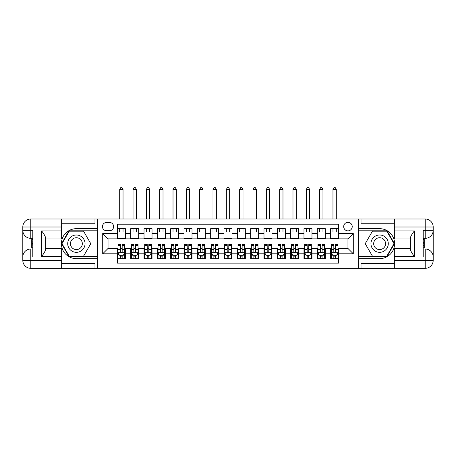 <?xml version="1.0" encoding="UTF-8"?>
<svg xmlns="http://www.w3.org/2000/svg" width="456" height="456" viewBox="0 0 456 456"><rect width="100%" height="100%" fill="white"/><g stroke="black" fill="none" stroke-linecap="round" stroke-linejoin="round"><path stroke-width="0.68" d="M347.962 222.334A4.264 4.264 0 0 0 343.693 226.598A4.264 4.264 0 0 0 347.962 230.867A4.264 4.264 0 0 0 352.226 226.598A4.264 4.264 0 0 0 347.962 222.334M61.651 263.522L94.979 263.522L94.979 268.322L394.349 268.322L394.349 260.325L425.203 260.325L425.203 256.99L423.202 256.99L423.202 230.331L425.203 230.331L425.203 227.002L394.349 227.002L394.349 230.93L414.339 230.93L414.339 256.392C412.207 253.65 410.873 251.341 410.343 249.466L410.343 237.861C410.873 235.98 412.207 233.671 414.339 230.93M338.631 228.667L330.634 228.667L330.634 233.529L325.299 233.529L325.299 238.864L330.634 238.864L330.634 233.529M325.299 233.529L325.299 228.667L317.302 228.667L317.302 233.529L311.972 233.529L311.972 238.864L317.302 238.864L317.302 233.529M311.972 233.529L311.972 228.667L303.975 228.667L303.975 233.529L298.646 233.529L298.646 238.864L303.975 238.864L303.975 233.529M298.646 233.529L298.646 228.667L290.649 228.667L290.649 233.529L285.313 233.529L285.313 238.864L290.649 238.864L290.649 233.529M285.313 233.529L285.313 228.667L277.316 228.667L277.316 233.529L271.987 233.529L271.987 238.864L277.316 238.864L277.316 233.529M271.987 233.529L271.987 228.667L263.99 228.667L263.99 233.529L258.655 233.529L258.655 238.864L263.99 238.864L263.99 233.529M258.655 233.529L258.655 228.667L250.657 228.667L250.657 233.529L245.328 233.529L245.328 238.864L250.657 238.864L250.657 233.529M245.328 233.529L245.328 228.667L237.331 228.667L237.331 233.529L232.001 233.529L232.001 238.864L237.331 238.864L237.331 233.529M232.001 233.529L232.001 228.667L223.999 228.667L223.999 233.529L218.669 233.529L218.669 238.864L223.999 238.864L223.999 233.529M218.669 233.529L218.669 228.667L210.672 228.667L210.672 233.529L205.342 233.529L205.342 238.864L210.672 238.864L210.672 233.529M205.342 233.529L205.342 228.667L197.345 228.667L197.345 233.529L192.01 233.529L192.01 238.864L197.345 238.864L197.345 233.529M192.01 233.529L192.01 228.667L184.013 228.667L184.013 233.529L178.684 233.529L178.684 238.864L184.013 238.864L184.013 233.529M178.684 233.529L178.684 228.667L170.686 228.667L170.686 233.529L165.351 233.529L165.351 238.864L170.686 238.864L170.686 233.529M165.351 233.529L165.351 228.667L157.354 228.667L157.354 233.529L152.025 233.529L152.025 238.864L157.354 238.864L157.354 233.529M152.025 233.529L152.025 228.667L144.028 228.667L144.028 233.529L138.698 233.529L138.698 238.864L144.028 238.864L144.028 233.529M138.698 233.529L138.698 228.667L130.701 228.667L130.701 238.864L125.366 238.864L125.366 228.667L117.369 228.667M117.369 258.655L125.366 258.655L125.366 248.457L130.701 248.457L130.701 258.655L138.698 258.655L138.698 248.457L144.028 248.457L144.028 253.792L138.698 253.792M144.028 253.792L144.028 258.655L152.025 258.655L152.025 248.457L157.354 248.457L157.354 253.792L152.025 253.792M157.354 253.792L157.354 258.655L165.351 258.655L165.351 248.457L170.686 248.457L170.686 253.792L165.351 253.792M170.686 253.792L170.686 258.655L178.684 258.655L178.684 248.457L184.013 248.457L184.013 253.792L178.684 253.792M184.013 253.792L184.013 258.655L192.01 258.655L192.01 248.457L197.345 248.457L197.345 253.792L192.01 253.792M197.345 253.792L197.345 258.655L205.342 258.655L205.342 248.457L210.672 248.457L210.672 253.792L205.342 253.792M210.672 253.792L210.672 258.655L218.669 258.655L218.669 248.457L223.999 248.457L223.999 253.792L218.669 253.792M223.999 253.792L223.999 258.655L232.001 258.655L232.001 248.457L237.331 248.457L237.331 253.792L232.001 253.792M237.331 253.792L237.331 258.655L245.328 258.655L245.328 248.457L250.657 248.457L250.657 253.792L245.328 253.792M250.657 253.792L250.657 258.655L258.655 258.655L258.655 248.457L263.99 248.457L263.99 253.792L258.655 253.792M263.99 253.792L263.99 258.655L271.987 258.655L271.987 248.457L277.316 248.457L277.316 253.792L271.987 253.792M277.316 253.792L277.316 258.655L285.313 258.655L285.313 248.457L290.649 248.457L290.649 253.792L285.313 253.792M290.649 253.792L290.649 258.655L298.646 258.655L298.646 248.457L303.975 248.457L303.975 253.792L298.646 253.792M303.975 253.792L303.975 258.655L311.972 258.655L311.972 248.457L317.302 248.457L317.302 253.792L311.972 253.792M317.302 253.792L317.302 258.655L325.299 258.655L325.299 248.457L330.634 248.457L330.634 253.792L325.299 253.792M106.573 230.73L109.503 230.73A4.132 4.132 0 0 0 113.635 226.598A4.132 4.132 0 0 0 109.503 222.471L106.573 222.471A4.132 4.132 0 0 0 102.44 226.598A4.132 4.132 0 0 0 106.573 230.73M394.349 223.799L361.021 223.799L361.021 219.005L358.627 219.005L358.627 268.322M358.627 219.005L61.651 219.005L61.651 227.002L30.797 227.002L30.797 230.331L32.798 230.331L32.798 256.99L30.797 256.99L30.797 260.325L61.651 260.325L61.651 256.392L41.661 256.392L41.661 230.93C43.793 233.671 45.127 235.98 45.657 237.861L45.657 249.466C45.127 251.341 43.793 253.65 41.661 256.392M97.373 268.322L97.373 219.005M338.631 233.529L338.631 224.204L117.369 224.204L117.369 238.864L108.038 238.864L108.038 248.457L117.369 248.457L117.369 263.123L338.631 263.123L338.631 248.457L347.962 248.457L347.962 238.864L338.631 238.864L338.631 233.529L353.292 233.529L353.292 253.792L338.631 253.792M117.369 253.792L102.708 253.792L102.708 233.529L117.369 233.529M330.634 253.792L330.634 258.655L338.631 258.655M117.369 232.001L125.366 232.001M117.369 238.727L125.366 238.727M117.369 248.594L118.036 248.594M120.566 248.594L122.168 248.594M124.699 248.594L125.366 248.594M117.369 255.326L118.036 255.326M120.566 255.326L122.168 255.326M124.699 255.326L125.366 255.326M130.701 238.727L138.698 238.727M130.701 232.001L138.698 232.001M130.701 248.594L131.362 248.594M133.899 248.594L135.495 248.594M138.031 248.594L138.698 248.594M130.701 255.326L131.362 255.326M133.899 255.326L135.495 255.326M138.031 255.326L138.698 255.326M144.028 248.594L144.694 248.594M147.225 248.594L148.827 248.594M151.358 248.594L152.025 248.594M144.028 255.326L144.694 255.326M147.225 255.326L148.827 255.326M151.358 255.326L152.025 255.326M144.028 232.001L152.025 232.001M144.028 238.727L152.025 238.727M157.354 248.594L158.021 248.594M160.558 248.594L162.154 248.594M164.684 248.594L165.351 248.594M157.354 255.326L158.021 255.326M160.558 255.326L162.154 255.326M164.684 255.326L165.351 255.326M157.354 232.001L165.351 232.001M157.354 238.727L165.351 238.727M170.686 248.594L171.353 248.594M173.884 248.594L175.486 248.594M178.017 248.594L178.684 248.594M170.686 255.326L171.353 255.326M173.884 255.326L175.486 255.326M178.017 255.326L178.684 255.326M170.686 232.001L178.684 232.001M170.686 238.727L178.684 238.727M184.013 248.594L184.68 248.594M187.211 248.594L188.812 248.594M191.343 248.594L192.01 248.594M184.013 255.326L184.68 255.326M187.211 255.326L188.812 255.326M191.343 255.326L192.01 255.326M184.013 232.001L192.01 232.001M184.013 238.727L192.01 238.727M197.345 248.594L198.012 248.594M200.543 248.594L202.139 248.594M204.676 248.594L205.342 248.594M197.345 255.326L198.012 255.326M200.543 255.326L202.139 255.326M204.676 255.326L205.342 255.326M197.345 232.001L205.342 232.001M197.345 238.727L205.342 238.727M210.672 248.594L211.339 248.594M213.87 248.594L215.471 248.594M218.002 248.594L218.669 248.594M210.672 255.326L211.339 255.326M213.87 255.326L215.471 255.326M218.002 255.326L218.669 255.326M210.672 232.001L218.669 232.001M210.672 238.727L218.669 238.727M223.999 248.594L224.665 248.594M227.202 248.594L228.798 248.594M231.334 248.594L232.001 248.594M223.999 255.326L224.665 255.326M227.202 255.326L228.798 255.326M231.334 255.326L232.001 255.326M223.999 232.001L232.001 232.001M223.999 238.727L232.001 238.727M237.331 248.594L237.998 248.594M240.529 248.594L242.13 248.594M244.661 248.594L245.328 248.594M237.331 255.326L237.998 255.326M240.529 255.326L242.13 255.326M244.661 255.326L245.328 255.326M237.331 232.001L245.328 232.001M237.331 238.727L245.328 238.727M250.657 248.594L251.324 248.594M253.861 248.594L255.457 248.594M257.988 248.594L258.655 248.594M250.657 255.326L251.324 255.326M253.861 255.326L255.457 255.326M257.988 255.326L258.655 255.326M250.657 232.001L258.655 232.001M250.657 238.727L258.655 238.727M263.99 248.594L264.657 248.594M267.188 248.594L268.789 248.594M271.32 248.594L271.987 248.594M263.99 255.326L264.657 255.326M267.188 255.326L268.789 255.326M271.32 255.326L271.987 255.326M263.99 232.001L271.987 232.001M263.99 238.727L271.987 238.727M277.316 248.594L277.983 248.594M280.514 248.594L282.116 248.594M284.647 248.594L285.313 248.594M277.316 255.326L277.983 255.326M280.514 255.326L282.116 255.326M284.647 255.326L285.313 255.326M277.316 232.001L285.313 232.001M277.316 238.727L285.313 238.727M290.649 248.594L291.316 248.594M293.846 248.594L295.442 248.594M297.979 248.594L298.646 248.594M290.649 255.326L291.316 255.326M293.846 255.326L295.442 255.326M297.979 255.326L298.646 255.326M290.649 232.001L298.646 232.001M290.649 238.727L298.646 238.727M303.975 248.594L304.642 248.594M307.173 248.594L308.775 248.594M311.305 248.594L311.972 248.594M303.975 255.326L304.642 255.326M307.173 255.326L308.775 255.326M311.305 255.326L311.972 255.326M303.975 232.001L311.972 232.001M303.975 238.727L311.972 238.727M317.302 248.594L317.969 248.594M320.505 248.594L322.101 248.594M324.638 248.594L325.299 248.594M317.302 255.326L317.969 255.326M320.505 255.326L322.101 255.326M324.638 255.326L325.299 255.326M317.302 232.001L325.299 232.001M317.302 238.727L325.299 238.727M330.634 248.594L331.301 248.594M333.832 248.594L335.434 248.594M337.964 248.594L338.631 248.594M330.634 255.326L331.301 255.326M333.832 255.326L335.434 255.326M337.964 255.326L338.631 255.326M330.634 232.001L338.631 232.001M330.634 238.727L338.631 238.727M108.038 238.864L102.708 233.529M108.038 248.457L102.708 253.792M353.292 233.529L347.962 238.864M353.292 253.792L347.962 248.457M120.566 256.922L122.168 256.922M118.036 245.55L120.566 245.55L120.566 244.462L118.036 244.462L118.036 252.59L119.369 255.257L123.365 255.257L124.699 252.59L124.699 244.462L122.168 244.462L122.168 245.55L124.699 245.55M124.699 252.59L124.699 258.655M118.036 252.59L118.036 258.655M122.168 255.257L122.168 258.655M120.566 258.655L120.566 255.257M120.566 245.55L120.566 251.592C121.102 252.618 121.632 252.618 122.168 251.592L122.168 245.55M123.034 232.001L123.034 228.667M123.034 219.005L123.034 189.411L119.7 189.411L119.7 219.005M119.7 232.001L119.7 228.667M119.7 189.411L120.703 187.678L122.037 187.678L123.034 189.411M80.712 236.157A8.664 8.664 0 0 0 68.879 239.332A8.664 8.664 0 0 0 72.048 251.165A8.664 8.664 0 0 0 83.887 247.996A8.664 8.664 0 0 0 80.712 236.157M79.35 238.522A5.934 5.934 0 0 0 71.244 240.694A5.934 5.934 0 0 0 73.416 248.799A5.934 5.934 0 0 0 81.521 246.628A5.934 5.934 0 0 0 79.35 238.522M83.579 256.124L69.187 256.124L61.993 243.664L69.187 231.198L83.579 231.198L90.772 243.664L83.579 256.124M383.952 236.157A8.664 8.664 0 0 0 372.113 239.332A8.664 8.664 0 0 0 375.288 251.165A8.664 8.664 0 0 0 387.121 247.996A8.664 8.664 0 0 0 383.952 236.157M382.584 238.522A5.934 5.934 0 0 0 374.479 240.694A5.934 5.934 0 0 0 376.65 248.799A5.934 5.934 0 0 0 384.756 246.628A5.934 5.934 0 0 0 382.584 238.522M386.813 256.124L372.421 256.124L365.227 243.664L372.421 231.198L386.813 231.198L394.007 243.664L386.813 256.124M97.242 219.005L97.242 228.667L76.38 228.667A14.997 14.997 0 0 0 61.389 243.664A14.997 14.997 0 0 0 76.38 258.655L97.242 258.655L97.242 268.322M41.661 230.93L61.651 230.93L61.651 227.002M61.651 230.93L61.651 238.933L45.657 238.933M61.651 260.325L61.651 268.322L30.797 268.322A7.997 7.997 0 0 1 22.8 260.325L22.8 227.002A7.997 7.997 0 0 1 30.797 219.005L61.651 219.005M97.242 228.667L97.242 230.799L68.959 230.799L61.531 243.664L68.959 256.523L97.242 256.523L97.242 230.799M97.242 256.523L97.242 258.655M45.657 248.395L61.651 248.395L61.651 256.392M94.979 268.322L61.651 268.322M22.8 256.99A7.997 7.997 0 0 1 30.797 248.993A7.997 7.997 0 0 0 22.8 256.99L30.797 256.99L30.797 248.993L32.798 248.993M32.798 238.328L30.797 238.328L30.797 230.331L22.8 230.331A7.997 7.997 0 0 0 30.797 238.328A7.997 7.997 0 0 1 22.8 230.331M94.979 219.005L94.979 223.799L61.651 223.799M32.798 239.56L31.732 239.56L31.732 244.838L32.798 244.838M31.732 243.595L32.798 243.595M31.732 242.125L32.798 242.125M31.732 241.885L32.798 241.885M31.732 244.838L31.732 247.762L32.798 247.762M31.732 245.1L32.798 245.1M358.758 268.322L358.758 258.655L379.62 258.655A14.997 14.997 0 0 0 394.611 243.664A14.997 14.997 0 0 0 379.62 228.667L358.758 228.667L358.758 219.005M414.339 256.392L394.349 256.392L394.349 260.325M394.349 256.392L394.349 248.395L410.343 248.395M394.349 227.002L394.349 219.005L425.203 219.005A7.997 7.997 0 0 1 433.2 227.002L433.2 260.325A7.997 7.997 0 0 1 425.203 268.322L394.349 268.322M358.758 258.655L358.758 256.523L387.041 256.523L394.468 243.664L387.041 230.799L358.758 230.799L358.758 256.523M358.758 230.799L358.758 228.667M410.343 238.933L394.349 238.933L394.349 230.93M361.021 219.005L394.349 219.005M433.2 230.331A7.997 7.997 0 0 1 425.203 238.328A7.997 7.997 0 0 0 433.2 230.331L425.203 230.331L425.203 238.328L423.202 238.328M423.202 248.993L425.203 248.993L425.203 256.99L433.2 256.99A7.997 7.997 0 0 0 425.203 248.993A7.997 7.997 0 0 1 433.2 256.99M361.021 268.322L361.021 263.522L394.349 263.522M423.202 247.762L424.268 247.762L424.268 242.484L423.202 242.484M424.268 243.726L423.202 243.726M424.268 245.197L423.202 245.197M424.268 245.436L423.202 245.436M424.268 242.484L424.268 239.56L423.202 239.56M424.268 242.221L423.202 242.221M133.899 256.922L135.495 256.922M131.362 245.55L133.899 245.55L133.899 244.462L131.362 244.462L131.362 252.59L132.696 255.257L136.697 255.257L138.031 252.59L138.031 244.462L135.495 244.462L135.495 245.55L138.031 245.55M138.031 252.59L138.031 258.655M131.362 252.59L131.362 258.655M135.495 255.257L135.495 258.655M133.899 258.655L133.899 255.257M133.899 245.55L133.899 251.592C134.429 252.618 134.965 252.618 135.495 251.592L135.495 245.55M136.361 232.001L136.361 228.667M136.361 219.005L136.361 189.411L133.032 189.411L133.032 219.005M133.032 232.001L133.032 228.667M133.032 189.411L134.03 187.678L135.364 187.678L136.361 189.411M147.225 256.922L148.827 256.922M144.694 245.55L147.225 245.55L147.225 244.462L144.694 244.462L144.694 252.59L146.028 255.257L150.024 255.257L151.358 252.59L151.358 244.462L148.827 244.462L148.827 245.55L151.358 245.55M151.358 252.59L151.358 258.655M144.694 252.59L144.694 258.655M148.827 255.257L148.827 258.655M147.225 258.655L147.225 255.257M147.225 245.55L147.225 251.592C147.761 252.618 148.291 252.618 148.827 251.592L148.827 245.55M149.693 232.001L149.693 228.667M149.693 219.005L149.693 189.411L146.359 189.411L146.359 219.005M146.359 232.001L146.359 228.667M146.359 189.411L147.362 187.678L148.69 187.678L149.693 189.411M160.558 256.922L162.154 256.922M158.021 245.55L160.558 245.55L160.558 244.462L158.021 244.462L158.021 252.59L159.355 255.257L163.356 255.257L164.684 252.59L164.684 244.462L162.154 244.462L162.154 245.55L164.684 245.55M164.684 252.59L164.684 258.655M158.021 252.59L158.021 258.655M162.154 255.257L162.154 258.655M160.558 258.655L160.558 255.257M160.558 245.55L160.558 251.592C161.088 252.618 161.623 252.618 162.154 251.592L162.154 245.55M163.02 232.001L163.02 228.667M163.02 219.005L163.02 189.411L159.691 189.411L159.691 219.005M159.691 232.001L159.691 228.667M159.691 189.411L160.689 187.678L162.022 187.678L163.02 189.411M173.884 256.922L175.486 256.922M171.353 245.55L173.884 245.55L173.884 244.462L171.353 244.462L171.353 252.59L172.687 255.257L176.683 255.257L178.017 252.59L178.017 244.462L175.486 244.462L175.486 245.55L178.017 245.55M178.017 252.59L178.017 258.655M171.353 252.59L171.353 258.655M175.486 255.257L175.486 258.655M173.884 258.655L173.884 255.257M173.884 245.55L173.884 251.592C174.414 252.618 174.95 252.618 175.486 251.592L175.486 245.55M176.352 232.001L176.352 228.667M176.352 219.005L176.352 189.411L173.018 189.411L173.018 219.005M173.018 232.001L173.018 228.667M173.018 189.411L174.015 187.678L175.349 187.678L176.352 189.411M187.211 256.922L188.812 256.922M184.68 245.55L187.211 245.55L187.211 244.462L184.68 244.462L184.68 252.59L186.014 255.257L190.01 255.257L191.343 252.59L191.343 244.462L188.812 244.462L188.812 245.55L191.343 245.55M191.343 252.59L191.343 258.655M184.68 252.59L184.68 258.655M188.812 255.257L188.812 258.655M187.211 258.655L187.211 255.257M187.211 245.55L187.211 251.592C187.747 252.618 188.277 252.618 188.812 251.592L188.812 245.55M189.679 232.001L189.679 228.667M189.679 219.005L189.679 189.411L186.344 189.411L186.344 219.005M186.344 232.001L186.344 228.667M186.344 189.411L187.348 187.678L188.681 187.678L189.679 189.411M200.543 256.922L202.139 256.922M198.012 245.55L200.543 245.55L200.543 244.462L198.012 244.462L198.012 252.59L199.34 255.257L203.342 255.257L204.676 252.59L204.676 244.462L202.139 244.462L202.139 245.55L204.676 245.55M204.676 252.59L204.676 258.655M198.012 252.59L198.012 258.655M202.139 255.257L202.139 258.655M200.543 258.655L200.543 255.257M200.543 245.55L200.543 251.592C201.073 252.618 201.609 252.618 202.139 251.592L202.139 245.55M203.005 232.001L203.005 228.667M203.005 219.005L203.005 189.411L199.677 189.411L199.677 219.005M199.677 232.001L199.677 228.667M199.677 189.411L200.674 187.678L202.008 187.678L203.005 189.411M213.87 256.922L215.471 256.922M211.339 245.55L213.87 245.55L213.87 244.462L211.339 244.462L211.339 252.59L212.673 255.257L216.668 255.257L218.002 252.59L218.002 244.462L215.471 244.462L215.471 245.55L218.002 245.55M218.002 252.59L218.002 258.655M211.339 252.59L211.339 258.655M215.471 255.257L215.471 258.655M213.87 258.655L213.87 255.257M213.87 245.55L213.87 251.592C214.405 252.618 214.936 252.618 215.471 251.592L215.471 245.55M216.338 232.001L216.338 228.667M216.338 219.005L216.338 189.411L213.003 189.411L213.003 219.005M213.003 232.001L213.003 228.667M213.003 189.411L214.006 187.678L215.335 187.678L216.338 189.411M227.202 256.922L228.798 256.922M224.665 245.55L227.202 245.55L227.202 244.462L224.665 244.462L224.665 252.59L225.999 255.257L230.001 255.257L231.334 252.59L231.334 244.462L228.798 244.462L228.798 245.55L231.334 245.55M231.334 252.59L231.334 258.655M224.665 252.59L224.665 258.655M228.798 255.257L228.798 258.655M227.202 258.655L227.202 255.257M227.202 245.55L227.202 251.592C227.732 252.618 228.268 252.618 228.798 251.592L228.798 245.55M229.664 232.001L229.664 228.667M229.664 219.005L229.664 189.411L226.336 189.411L226.336 219.005M226.336 232.001L226.336 228.667M226.336 189.411L227.333 187.678L228.667 187.678L229.664 189.411M240.529 256.922L242.13 256.922M237.998 245.55L240.529 245.55L240.529 244.462L237.998 244.462L237.998 252.59L239.332 255.257L243.327 255.257L244.661 252.59L244.661 244.462L242.13 244.462L242.13 245.55L244.661 245.55M244.661 252.59L244.661 258.655M237.998 252.59L237.998 258.655M242.13 255.257L242.13 258.655M240.529 258.655L240.529 255.257M240.529 245.55L240.529 251.592C241.064 252.618 241.594 252.618 242.13 251.592L242.13 245.55M242.997 232.001L242.997 228.667M242.997 219.005L242.997 189.411L239.662 189.411L239.662 219.005M239.662 232.001L239.662 228.667M239.662 189.411L240.665 187.678L241.993 187.678L242.997 189.411M253.861 256.922L255.457 256.922M251.324 245.55L253.861 245.55L253.861 244.462L251.324 244.462L251.324 252.59L252.658 255.257L256.66 255.257L257.988 252.59L257.988 244.462L255.457 244.462L255.457 245.55L257.988 245.55M257.988 252.59L257.988 258.655M251.324 252.59L251.324 258.655M255.457 255.257L255.457 258.655M253.861 258.655L253.861 255.257M253.861 245.55L253.861 251.592C254.391 252.618 254.921 252.618 255.457 251.592L255.457 245.55M256.323 232.001L256.323 228.667M256.323 219.005L256.323 189.411L252.994 189.411L252.994 219.005M252.994 232.001L252.994 228.667M252.994 189.411L253.992 187.678L255.326 187.678L256.323 189.411M267.188 256.922L268.789 256.922M264.657 245.55L267.188 245.55L267.188 244.462L264.657 244.462L264.657 252.59L265.99 255.257L269.986 255.257L271.32 252.59L271.32 244.462L268.789 244.462L268.789 245.55L271.32 245.55M271.32 252.59L271.32 258.655M264.657 252.59L264.657 258.655M268.789 255.257L268.789 258.655M267.188 258.655L267.188 255.257M267.188 245.55L267.188 251.592C267.718 252.618 268.253 252.618 268.789 251.592L268.789 245.55M269.656 232.001L269.656 228.667M269.656 219.005L269.656 189.411L266.321 189.411L266.321 219.005M266.321 232.001L266.321 228.667M266.321 189.411L267.319 187.678L268.652 187.678L269.656 189.411M280.514 256.922L282.116 256.922M277.983 245.55L280.514 245.55L280.514 244.462L277.983 244.462L277.983 252.59L279.317 255.257L283.313 255.257L284.647 252.59L284.647 244.462L282.116 244.462L282.116 245.55L284.647 245.55M284.647 252.59L284.647 258.655M277.983 252.59L277.983 258.655M282.116 255.257L282.116 258.655M280.514 258.655L280.514 255.257M280.514 245.55L280.514 251.592C281.05 252.618 281.58 252.618 282.116 251.592L282.116 245.55M282.982 232.001L282.982 228.667M282.982 219.005L282.982 189.411L279.648 189.411L279.648 219.005M279.648 232.001L279.648 228.667M279.648 189.411L280.651 187.678L281.985 187.678L282.982 189.411M293.846 256.922L295.442 256.922M291.316 245.55L293.846 245.55L293.846 244.462L291.316 244.462L291.316 252.59L292.644 255.257L296.645 255.257L297.979 252.59L297.979 244.462L295.442 244.462L295.442 245.55L297.979 245.55M297.979 252.59L297.979 258.655M291.316 252.59L291.316 258.655M295.442 255.257L295.442 258.655M293.846 258.655L293.846 255.257M293.846 245.55L293.846 251.592C294.377 252.618 294.912 252.618 295.442 251.592L295.442 245.55M296.309 232.001L296.309 228.667M296.309 219.005L296.309 189.411L292.98 189.411L292.98 219.005M292.98 232.001L292.98 228.667M292.98 189.411L293.977 187.678L295.311 187.678L296.309 189.411M307.173 256.922L308.775 256.922M304.642 245.55L307.173 245.55L307.173 244.462L304.642 244.462L304.642 252.59L305.976 255.257L309.972 255.257L311.305 252.59L311.305 244.462L308.775 244.462L308.775 245.55L311.305 245.55M311.305 252.59L311.305 258.655M304.642 252.59L304.642 258.655M308.775 255.257L308.775 258.655M307.173 258.655L307.173 255.257M307.173 245.55L307.173 251.592C307.709 252.618 308.239 252.618 308.775 251.592L308.775 245.55M309.641 232.001L309.641 228.667M309.641 219.005L309.641 189.411L306.307 189.411L306.307 219.005M306.307 232.001L306.307 228.667M306.307 189.411L307.31 187.678L308.638 187.678L309.641 189.411M320.505 256.922L322.101 256.922M317.969 245.55L320.505 245.55L320.505 244.462L317.969 244.462L317.969 252.59L319.303 255.257L323.304 255.257L324.638 252.59L324.638 244.462L322.101 244.462L322.101 245.55L324.638 245.55M324.638 252.59L324.638 258.655M317.969 252.59L317.969 258.655M322.101 255.257L322.101 258.655M320.505 258.655L320.505 255.257M320.505 245.55L320.505 251.592C321.035 252.618 321.571 252.618 322.101 251.592L322.101 245.55M322.968 232.001L322.968 228.667M322.968 219.005L322.968 189.411L319.639 189.411L319.639 219.005M319.639 232.001L319.639 228.667M319.639 189.411L320.636 187.678L321.97 187.678L322.968 189.411M333.832 256.922L335.434 256.922M331.301 245.55L333.832 245.55L333.832 244.462L331.301 244.462L331.301 252.59L332.635 255.257L336.631 255.257L337.964 252.59L337.964 244.462L335.434 244.462L335.434 245.55L337.964 245.55M337.964 252.59L337.964 258.655M331.301 252.59L331.301 258.655M335.434 255.257L335.434 258.655M333.832 258.655L333.832 255.257M333.832 245.55L333.832 251.592C334.362 252.618 334.898 252.618 335.434 251.592L335.434 245.55M336.3 232.001L336.3 228.667M336.3 219.005L336.3 189.411L332.965 189.411L332.965 219.005M332.965 232.001L332.965 228.667M332.965 189.411L333.963 187.678L335.297 187.678L336.3 189.411M130.701 253.792L125.366 253.792M130.701 233.529L125.366 233.529M118.07 252.658L124.665 252.658M124.699 254.522L123.736 254.522M119.005 254.522L118.036 254.522M122.168 249.5L124.699 249.5M118.036 249.5L120.566 249.5M120.566 256.078L122.168 256.078M30.797 219.005A7.997 7.997 0 0 0 22.8 227.002L30.797 227.002L30.797 219.005M30.797 268.322L30.797 260.325L22.8 260.325A7.997 7.997 0 0 0 30.797 268.322M425.203 268.322A7.997 7.997 0 0 0 433.2 260.325L425.203 260.325L425.203 268.322M425.203 219.005L425.203 227.002L433.2 227.002A7.997 7.997 0 0 0 425.203 219.005M131.396 252.658L137.997 252.658M138.031 254.522L137.062 254.522M132.331 254.522L131.362 254.522M135.495 249.5L138.031 249.5M131.362 249.5L133.899 249.5M133.899 256.078L135.495 256.078M144.729 252.658L151.324 252.658M151.358 254.522L150.394 254.522M145.658 254.522L144.694 254.522M148.827 249.5L151.358 249.5M144.694 249.5L147.225 249.5M147.225 256.078L148.827 256.078M158.055 252.658L164.656 252.658M164.684 254.522L163.721 254.522M158.99 254.522L158.021 254.522M162.154 249.5L164.684 249.5M158.021 249.5L160.558 249.5M160.558 256.078L162.154 256.078M171.388 252.658L177.982 252.658M178.017 254.522L177.048 254.522M172.317 254.522L171.353 254.522M175.486 249.5L178.017 249.5M171.353 249.5L173.884 249.5M173.884 256.078L175.486 256.078M184.714 252.658L191.309 252.658M191.343 254.522L190.38 254.522M185.649 254.522L184.68 254.522M188.812 249.5L191.343 249.5M184.68 249.5L187.211 249.5M187.211 256.078L188.812 256.078M198.041 252.658L204.641 252.658M204.676 254.522L203.707 254.522M198.976 254.522L198.012 254.522M202.139 249.5L204.676 249.5M198.012 249.5L200.543 249.5M200.543 256.078L202.139 256.078M211.373 252.658L217.968 252.658M218.002 254.522L217.039 254.522M212.302 254.522L211.339 254.522M215.471 249.5L218.002 249.5M211.339 249.5L213.87 249.5M213.87 256.078L215.471 256.078M224.7 252.658L231.3 252.658M231.334 254.522L230.365 254.522M225.635 254.522L224.665 254.522M228.798 249.5L231.334 249.5M224.665 249.5L227.202 249.5M227.202 256.078L228.798 256.078M238.032 252.658L244.627 252.658M244.661 254.522L243.698 254.522M238.961 254.522L237.998 254.522M242.13 249.5L244.661 249.5M237.998 249.5L240.529 249.5M240.529 256.078L242.13 256.078M251.359 252.658L257.959 252.658M257.988 254.522L257.024 254.522M252.293 254.522L251.324 254.522M255.457 249.5L257.988 249.5M251.324 249.5L253.861 249.5M253.861 256.078L255.457 256.078M264.691 252.658L271.286 252.658M271.32 254.522L270.351 254.522M265.62 254.522L264.657 254.522M268.789 249.5L271.32 249.5M264.657 249.5L267.188 249.5M267.188 256.078L268.789 256.078M278.017 252.658L284.612 252.658M284.647 254.522L283.683 254.522M278.952 254.522L277.983 254.522M282.116 249.5L284.647 249.5M277.983 249.5L280.514 249.5M280.514 256.078L282.116 256.078M291.344 252.658L297.945 252.658M297.979 254.522L297.01 254.522M292.279 254.522L291.316 254.522M295.442 249.5L297.979 249.5M291.316 249.5L293.846 249.5M293.846 256.078L295.442 256.078M304.676 252.658L311.271 252.658M311.305 254.522L310.342 254.522M305.605 254.522L304.642 254.522M308.775 249.5L311.305 249.5M304.642 249.5L307.173 249.5M307.173 256.078L308.775 256.078M318.003 252.658L324.604 252.658M324.638 254.522L323.669 254.522M318.938 254.522L317.969 254.522M322.101 249.5L324.638 249.5M317.969 249.5L320.505 249.5M320.505 256.078L322.101 256.078M331.335 252.658L337.93 252.658M337.964 254.522L336.995 254.522M332.264 254.522L331.301 254.522M335.434 249.5L337.964 249.5M331.301 249.5L333.832 249.5M333.832 256.078L335.434 256.078"/></g></svg>
